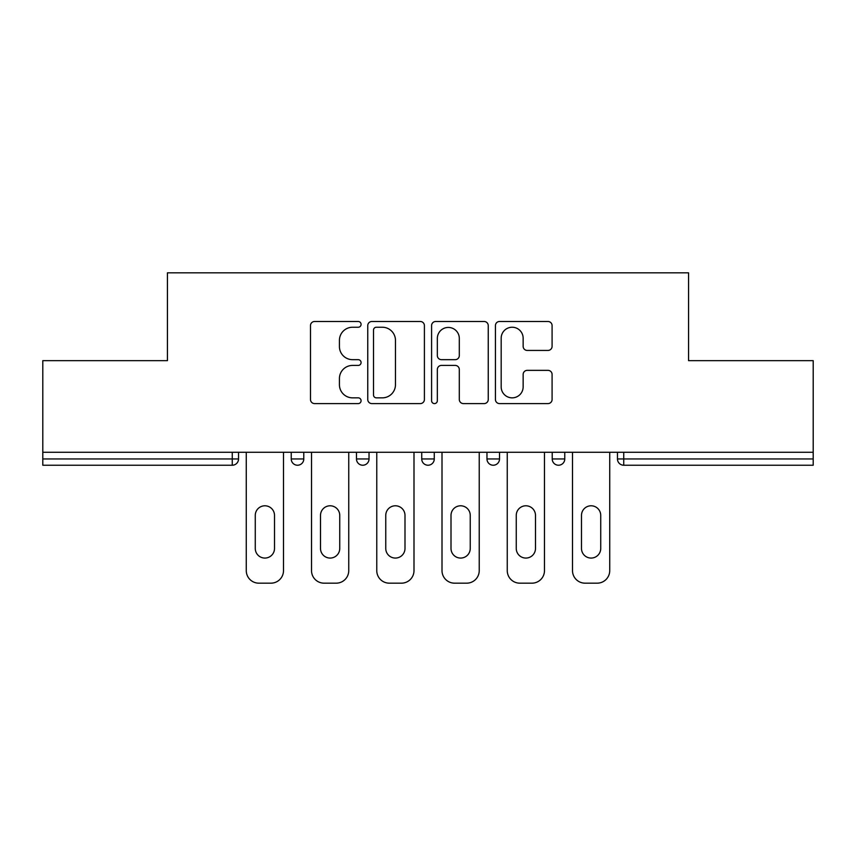 <?xml version="1.0" encoding="UTF-8"?>
<svg xmlns="http://www.w3.org/2000/svg" width="856" height="856" viewBox="0 0 856 856"><rect width="100%" height="100%" fill="white"/><g stroke="black" fill="none" stroke-linecap="round" stroke-linejoin="round"><path stroke-width="1.28" d="M361.082 324.37A2.878 2.878 0 0 0 358.215 321.492L314.591 321.492A4.109 4.109 0 0 0 310.482 325.601L310.482 399.495A4.109 4.109 0 0 0 314.591 403.593L358.215 403.593A2.878 2.878 0 0 0 361.082 400.726A2.878 2.878 0 0 0 358.215 397.847L352.565 397.847A13.14 13.14 0 0 1 339.425 384.719L339.425 378.555A13.14 13.14 0 0 1 352.565 365.416L358.215 365.416A2.878 2.878 0 0 0 361.082 362.548A2.878 2.878 0 0 0 358.215 359.67L352.565 359.67A13.14 13.14 0 0 1 339.425 346.53L339.425 340.378A13.14 13.14 0 0 1 352.565 327.238L358.215 327.238A2.878 2.878 0 0 0 361.082 324.37M547.979 350.436A4.109 4.109 0 0 0 552.088 346.327L552.088 325.601A4.109 4.109 0 0 0 547.979 321.492L499.54 321.492A4.109 4.109 0 0 0 495.431 325.601L495.431 399.495A4.109 4.109 0 0 0 499.54 403.593L547.979 403.593A4.109 4.109 0 0 0 552.088 399.495L552.088 374.447A4.109 4.109 0 0 0 547.979 370.348L527.243 370.348A4.109 4.109 0 0 0 523.144 374.447L523.144 386.869A10.978 10.978 0 0 1 512.155 397.847A10.978 10.978 0 0 1 501.177 386.869L501.177 338.216A10.978 10.978 0 0 1 512.155 327.238A10.978 10.978 0 0 1 523.144 338.216L523.144 346.327A4.109 4.109 0 0 0 527.243 350.436L547.979 350.436M42.8 452.257L42.8 360.665L167.434 360.665L167.434 272.829L688.566 272.829L688.566 360.665L813.2 360.665L813.2 452.257L42.8 452.257L42.8 458.955L232.265 458.955L232.265 452.257M424.405 325.601A4.109 4.109 0 0 0 420.307 321.492L371.857 321.492A4.109 4.109 0 0 0 367.759 325.601L367.759 399.495A4.109 4.109 0 0 0 371.857 403.593L420.307 403.593A4.109 4.109 0 0 0 424.405 399.495L424.405 325.601M435.693 321.492L484.143 321.492A4.109 4.109 0 0 1 488.241 325.601L488.241 399.495A4.109 4.109 0 0 1 484.143 403.593L463.406 403.593A4.109 4.109 0 0 1 459.308 399.495L459.308 369.525A4.109 4.109 0 0 0 455.199 365.416L441.45 365.416A4.109 4.109 0 0 0 437.341 369.525L437.341 400.726A2.878 2.878 0 0 1 434.463 403.593A2.878 2.878 0 0 1 431.595 400.726L431.595 325.601A4.109 4.109 0 0 1 435.693 321.492M232.265 465.225A6.27 6.27 0 0 0 238.535 458.955L232.265 458.955L232.265 465.225A6.27 6.27 0 0 0 238.535 458.955L238.535 452.257L238.535 458.955A6.27 6.27 0 0 1 232.265 465.225L42.8 465.225L42.8 458.955M813.2 452.257L813.2 465.225L623.735 465.225A6.27 6.27 0 0 1 617.465 458.955L617.465 452.257M291.233 452.257L291.233 458.955L291.233 452.257M297.514 465.225A6.27 6.27 0 0 1 291.233 458.955A6.27 6.27 0 0 0 297.514 465.225A6.27 6.27 0 0 0 303.784 458.955L303.784 452.257L303.784 458.955A6.27 6.27 0 0 1 297.514 465.225A6.27 6.27 0 0 1 291.233 458.955L303.784 458.955A6.27 6.27 0 0 1 297.514 465.225M356.481 452.257L356.481 458.955L356.481 452.257M369.032 452.257L369.032 458.955L369.032 452.257M421.73 452.257L421.73 458.955L421.73 452.257M434.27 452.257L434.27 458.955A6.27 6.27 0 0 1 428 465.225A6.27 6.27 0 0 1 421.73 458.955A6.27 6.27 0 0 0 428 465.225A6.27 6.27 0 0 0 434.27 458.955A6.27 6.27 0 0 1 428 465.225A6.27 6.27 0 0 1 421.73 458.955L434.27 458.955M486.968 458.955A6.27 6.27 0 0 0 493.249 465.225A6.27 6.27 0 0 0 499.519 458.955A6.27 6.27 0 0 1 493.249 465.225A6.27 6.27 0 0 0 499.519 458.955L499.519 452.257L499.519 458.955L486.968 458.955A6.27 6.27 0 0 0 493.249 465.225A6.27 6.27 0 0 1 486.968 458.955L486.968 452.257M552.216 452.257L552.216 458.955L552.216 452.257M564.767 452.257L564.767 458.955L564.767 452.257M362.751 465.225A6.27 6.27 0 0 1 356.481 458.955A6.27 6.27 0 0 0 362.751 465.225A6.27 6.27 0 0 0 369.032 458.955A6.27 6.27 0 0 1 362.751 465.225A6.27 6.27 0 0 1 356.481 458.955L369.032 458.955A6.27 6.27 0 0 1 362.751 465.225M558.487 465.225A6.27 6.27 0 0 1 552.216 458.955A6.27 6.27 0 0 0 558.487 465.225A6.27 6.27 0 0 0 564.767 458.955A6.27 6.27 0 0 1 558.487 465.225A6.27 6.27 0 0 1 552.216 458.955L564.767 458.955A6.27 6.27 0 0 1 558.487 465.225M623.735 452.257L623.735 465.225A6.27 6.27 0 0 1 617.465 458.955L813.2 458.955M376.373 327.238A2.878 2.878 0 0 0 373.505 330.116L373.505 394.98A2.878 2.878 0 0 0 376.373 397.847L382.332 397.847A13.14 13.14 0 0 0 395.461 384.719L395.461 340.378A13.14 13.14 0 0 0 382.332 327.238L376.373 327.238M459.308 338.43A10.978 10.978 0 0 0 448.319 327.441A10.978 10.978 0 0 0 437.341 338.43L437.341 355.561A4.109 4.109 0 0 0 441.45 359.67L455.199 359.67A4.109 4.109 0 0 0 459.308 355.561L459.308 338.43M274.509 515.408A9.619 9.619 0 0 0 264.889 505.789A9.619 9.619 0 0 0 255.27 515.408A9.619 9.619 0 0 1 264.889 505.789A9.619 9.619 0 0 1 274.509 515.408L274.509 548.45A9.619 9.619 0 0 1 264.889 558.069A9.619 9.619 0 0 1 255.27 548.45A9.619 9.619 0 0 0 264.889 558.069A9.619 9.619 0 0 0 274.509 548.45M246.271 452.257L246.271 570.62L246.271 452.257M258.822 583.171L270.945 583.171L258.822 583.171A12.551 12.551 0 0 1 246.271 570.62M283.497 452.257L283.497 570.62L283.497 452.257M255.27 548.45L255.27 515.408M270.945 583.171A12.551 12.551 0 0 0 283.497 570.62M339.746 515.408A9.619 9.619 0 0 0 330.127 505.789A9.619 9.619 0 0 0 320.508 515.408A9.619 9.619 0 0 1 330.127 505.789A9.619 9.619 0 0 1 339.746 515.408L339.746 548.45A9.619 9.619 0 0 1 330.127 558.069A9.619 9.619 0 0 1 320.508 548.45A9.619 9.619 0 0 0 330.127 558.069A9.619 9.619 0 0 0 339.746 548.45M311.52 452.257L311.52 570.62L311.52 452.257M324.071 583.171L336.194 583.171L324.071 583.171A12.551 12.551 0 0 1 311.52 570.62M348.745 452.257L348.745 570.62L348.745 452.257M404.995 515.408A9.619 9.619 0 0 0 395.376 505.789A9.619 9.619 0 0 0 385.756 515.408A9.619 9.619 0 0 1 395.376 505.789A9.619 9.619 0 0 1 404.995 515.408L404.995 548.45A9.619 9.619 0 0 1 395.376 558.069A9.619 9.619 0 0 1 385.756 548.45A9.619 9.619 0 0 0 395.376 558.069A9.619 9.619 0 0 0 404.995 548.45M376.768 452.257L376.768 570.62L376.768 452.257M389.309 583.171L401.443 583.171L389.309 583.171A12.551 12.551 0 0 1 376.768 570.62M413.994 452.257L413.994 570.62L413.994 452.257M470.244 515.408A9.619 9.619 0 0 0 460.624 505.789A9.619 9.619 0 0 0 451.005 515.408A9.619 9.619 0 0 1 460.624 505.789A9.619 9.619 0 0 1 470.244 515.408L470.244 548.45A9.619 9.619 0 0 1 460.624 558.069A9.619 9.619 0 0 1 451.005 548.45A9.619 9.619 0 0 0 460.624 558.069A9.619 9.619 0 0 0 470.244 548.45M442.006 452.257L442.006 570.62L442.006 452.257M454.557 583.171L466.691 583.171L454.557 583.171A12.551 12.551 0 0 1 442.006 570.62M479.232 452.257L479.232 570.62L479.232 452.257M535.492 515.408A9.619 9.619 0 0 0 525.873 505.789A9.619 9.619 0 0 0 516.254 515.408A9.619 9.619 0 0 1 525.873 505.789A9.619 9.619 0 0 1 535.492 515.408L535.492 548.45A9.619 9.619 0 0 1 525.873 558.069A9.619 9.619 0 0 1 516.254 548.45A9.619 9.619 0 0 0 525.873 558.069A9.619 9.619 0 0 0 535.492 548.45M507.255 452.257L507.255 570.62L507.255 452.257M519.806 583.171L531.929 583.171L519.806 583.171A12.551 12.551 0 0 1 507.255 570.62M544.48 452.257L544.48 570.62L544.48 452.257M600.73 515.408A9.619 9.619 0 0 0 591.111 505.789A9.619 9.619 0 0 0 581.492 515.408A9.619 9.619 0 0 1 591.111 505.789A9.619 9.619 0 0 1 600.73 515.408L600.73 548.45A9.619 9.619 0 0 1 591.111 558.069A9.619 9.619 0 0 1 581.492 548.45A9.619 9.619 0 0 0 591.111 558.069A9.619 9.619 0 0 0 600.73 548.45M572.504 452.257L572.504 570.62L572.504 452.257M585.055 583.171L597.178 583.171L585.055 583.171A12.551 12.551 0 0 1 572.504 570.62M609.729 452.257L609.729 570.62L609.729 452.257M320.508 548.45L320.508 515.408M336.194 583.171A12.551 12.551 0 0 0 348.745 570.62M385.756 548.45L385.756 515.408M401.443 583.171A12.551 12.551 0 0 0 413.994 570.62M451.005 548.45L451.005 515.408M466.691 583.171A12.551 12.551 0 0 0 479.232 570.62M516.254 548.45L516.254 515.408M531.929 583.171A12.551 12.551 0 0 0 544.48 570.62M581.492 548.45L581.492 515.408M597.178 583.171A12.551 12.551 0 0 0 609.729 570.62M623.735 465.225A6.27 6.27 0 0 1 617.465 458.955"/></g></svg>
